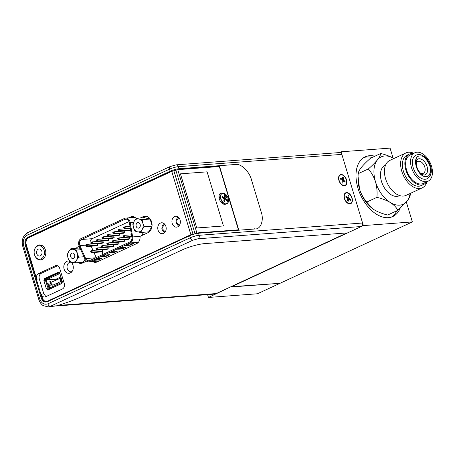 <?xml version="1.0" encoding="UTF-8"?>
<svg xmlns="http://www.w3.org/2000/svg" width="455" height="455" viewBox="0 0 455 455"><rect width="100%" height="100%" fill="white"/><g stroke="black" fill="none" stroke-linecap="round" stroke-linejoin="round"><path stroke-width="0.68" d="M391.419 217.075A32.897 20.23 65.1 0 0 396.862 210.773M372.139 157.481A32.897 20.23 65.1 0 0 366.884 156.969A32.897 20.23 65.1 0 0 363.807 157.567M400.161 208.242A32.897 20.23 -114.9 0 1 392.83 216.523A32.897 20.23 -114.9 0 1 388.342 217.672A32.897 20.23 -114.9 0 1 359.183 191.76A32.897 20.23 -114.9 0 1 365.143 156.844A32.897 20.23 -114.9 0 1 369.631 155.695A32.897 20.23 -114.9 0 1 374.88 156.207M339.39 152.579L341.074 151.799L390.066 148.114L393.063 158.039M406.332 201.986L412.349 221.915L279.996 283.311L230.998 286.997L363.352 225.595L412.349 221.915M230.924 286.735L208.453 297.456L257.445 293.776L279.996 283.311L230.924 286.735M341.074 151.799L363.352 225.595M55.8 297.485L56.613 297.428M56.346 305.999L213.918 294.163A10.966 8.423 -94.3 0 0 216.216 293.56L346.909 232.926M33.243 235.457L35.393 234.462M207.599 294.635L208.453 297.456M338.856 177.484A5.642 3.469 65.1 0 0 340.715 183.428A5.642 3.469 65.1 0 0 345.123 185.276A5.642 3.469 65.1 0 0 346.642 182.842A5.642 3.469 65.1 0 0 344.782 176.898A5.642 3.469 65.1 0 0 340.374 175.044A5.642 3.469 65.1 0 0 338.856 177.484M341.489 179.822L342.405 179.401L342.712 177.16L343.525 177.723L342.575 178.161M340.698 178.224L340.567 179.19M343.525 177.723L343.224 179.964L345.117 181.266L344.987 182.233L343.093 180.925L342.786 183.166L341.967 182.603L342.274 180.362L340.374 179.06L340.511 178.093L342.405 179.401M345.117 181.266L344.202 181.693M343.224 179.964L342.268 180.402M343.093 180.925L342.137 181.369M344.316 195.559A5.642 3.469 65.1 0 0 346.175 201.502A5.642 3.469 65.1 0 0 350.577 203.357A5.642 3.469 65.1 0 0 352.096 200.922A5.642 3.469 65.1 0 0 350.242 194.979A5.642 3.469 65.1 0 0 345.834 193.125A5.642 3.469 65.1 0 0 344.316 195.559M346.158 196.304L346.027 197.265M346.949 197.902L347.865 197.476L348.166 195.235L348.985 195.798L348.029 196.242M348.985 195.798L348.678 198.039L347.728 198.482M348.678 198.039L350.577 199.347L349.662 199.773M350.577 199.347L350.447 200.308L348.547 199.006L347.597 199.444M348.547 199.006L348.246 201.246L347.427 200.683L347.734 198.443L345.834 197.134L345.965 196.168L347.865 197.476M34.495 254.72A6.717 5.159 85.7 0 1 38.794 245.791A6.717 5.159 85.7 0 1 44.107 250.261A6.717 5.159 85.7 0 1 39.801 259.185A6.717 5.159 85.7 0 1 34.495 254.72M41.849 251.308A3.566 2.736 85.7 0 1 39.568 256.046A3.566 2.736 85.7 0 1 36.753 253.674A3.566 2.736 85.7 0 1 39.033 248.936A3.566 2.736 85.7 0 1 41.849 251.308M220.681 195.912A5.642 3.469 65.1 0 0 222.54 201.855A5.642 3.469 65.1 0 0 226.948 203.709A5.642 3.469 65.1 0 0 228.461 201.269A5.642 3.469 65.1 0 0 226.607 195.326A5.642 3.469 65.1 0 0 222.199 193.472A5.642 3.469 65.1 0 0 220.681 195.912M222.199 193.472L221.943 193.591A5.642 3.469 65.1 0 0 220.425 196.031A5.642 3.469 65.1 0 0 221.904 201.457A5.642 3.469 65.1 0 0 225.896 204.022M223.314 198.249L224.23 197.828L224.537 195.587L225.35 196.15L225.049 198.391L226.943 199.694L226.812 200.661L224.918 199.353L223.962 199.796M225.049 198.391L224.093 198.829M220.408 197.413L220.209 198.408L220.533 198.261M224.918 199.353L224.611 201.593L223.792 201.03L224.099 198.789L222.199 197.487L222.33 196.52L224.23 197.828M222.722 202.469L221.801 201.957L222.148 201.798M69.279 261.125A6.165 4.738 -94.3 0 0 68.091 261.016A6.165 4.738 -94.3 0 0 64.144 269.218A6.165 4.738 -94.3 0 0 69.018 273.318A6.165 4.738 -94.3 0 0 72.965 265.123A6.165 4.738 -94.3 0 0 70.866 261.915M70.036 261.665L69.228 262.552M180.066 219.85A5.483 4.214 -94.3 0 0 175.732 216.205A5.483 4.214 -94.3 0 0 172.223 223.49A5.483 4.214 -94.3 0 0 176.557 227.142A5.483 4.214 -94.3 0 0 180.066 219.85M177.888 216.779L176.233 219.901M226.994 198.408A5.989 3.686 65.1 0 0 221.761 193.045A5.989 3.686 65.1 0 0 219.139 198.135A5.989 3.686 65.1 0 0 219.35 198.983A5.989 3.686 65.1 0 0 220.999 202.139A5.989 3.686 65.1 0 0 225.936 203.999A5.989 3.686 65.1 0 0 226.994 198.408M220.396 196.321A3.344 2.059 65.1 0 0 220.18 196.401A3.344 2.059 65.1 0 0 219.27 198.698M220.396 197.419L219.532 197.032M35.12 256.222A7.536 5.79 -94.3 0 0 40.58 259.953A7.536 5.79 -94.3 0 0 45.409 249.937A7.536 5.79 -94.3 0 0 39.454 244.921A7.536 5.79 -94.3 0 0 34.608 249.425M41.593 245.279L41.092 245.62M165.899 226.425A5.483 4.214 -94.3 0 0 161.565 222.779A5.483 4.214 -94.3 0 0 158.056 230.065A5.483 4.214 -94.3 0 0 162.389 233.711A5.483 4.214 -94.3 0 0 165.899 226.425M163.72 223.354L162.065 226.471M344.384 198.528A5.989 3.686 -114.9 0 1 344.168 197.675A5.989 3.686 -114.9 0 1 346.795 192.59A5.989 3.686 -114.9 0 1 352.028 197.953A5.989 3.686 -114.9 0 1 350.97 203.544A5.989 3.686 -114.9 0 1 346.027 201.684A5.989 3.686 -114.9 0 1 344.384 198.528M348.49 198.13A3.344 2.059 65.1 0 0 347.91 197.151M338.924 180.447A5.989 3.686 -114.9 0 1 338.713 179.6A5.989 3.686 -114.9 0 1 341.335 174.515A5.989 3.686 -114.9 0 1 346.573 179.873A5.989 3.686 -114.9 0 1 345.516 185.464A5.989 3.686 -114.9 0 1 340.573 183.61A5.989 3.686 -114.9 0 1 338.924 180.447M343.036 180.049A3.344 2.059 65.1 0 0 342.45 179.071M343.4 181.136A3.344 2.059 65.1 0 0 343.298 180.737M348.854 199.216A3.344 2.059 65.1 0 0 348.752 198.818M167.548 173.15A16.448 2.918 163.2 0 0 159.995 176.074L57.529 223.61A32.897 5.841 -16.8 0 1 52.78 225.669M36.286 234.046L35.968 234.194M79.807 297.405A32.897 5.841 -16.8 0 1 65.23 303.075L57.085 305.777L50.42 306.278A10.966 8.423 85.7 0 1 48.122 306.886L43.288 305.652C42.81 305.39 40.376 303.974 38.794 299.47A2.741 0.489 163.2 0 1 39.665 298.81C41.45 303.32 44.186 304.992 47.889 303.826A2.741 1.683 -114.9 0 0 50.42 306.278L192.772 240.24L197.965 238.784L361.395 226.505L347.665 232.869L204.54 243.624A16.448 2.918 163.2 0 0 182.273 249.869L79.807 297.405M48.122 306.886L57.085 305.777M35.803 234.211L33.033 235.559M361.395 226.505A2.741 2.104 -94.3 0 0 362.572 223.013L341.853 154.381A2.741 2.104 -94.3 0 0 339.686 152.556L176.261 164.835L170.119 166.541A2.741 1.683 65.1 0 0 169.522 169.158A6.58 1.166 -16.8 0 1 178.428 166.661A2.741 2.104 -94.3 0 0 176.261 164.835M46.484 301.506A5.483 4.214 85.7 0 1 42.326 297.849L41.979 297.871L25.935 244.739A5.483 4.214 85.7 0 1 28.295 237.755L170.653 171.711L178.815 169.425A0.546 0.421 -94.3 0 0 179.048 168.725A6.58 1.166 163.2 0 0 170.147 171.222L169.522 169.158L27.169 235.195C23.762 237.328 22.579 240.82 23.626 245.672L39.665 298.81M341.853 154.381L178.428 166.661L179.048 168.725L235.741 164.465C240.923 163.373 249.488 171.671 251.427 179.662L261.233 212.138C264.099 220.055 260.817 229.246 255.215 228.962L198.522 233.222A0.546 0.421 -94.3 0 0 197.976 232.892L189.815 235.178A0.546 0.336 -114.9 0 0 189.621 235.724A6.58 1.166 -16.8 0 1 198.522 233.222L199.148 235.292A6.58 1.166 163.2 0 0 190.241 237.789L47.889 303.826M78.027 262.649A8.497 6.529 -94.3 0 0 81.07 263.36A8.497 6.529 -94.3 0 0 82.85 262.893L86.604 261.147M80.654 262.45L82.366 263.087M79.267 246.303L78.015 246.877A8.497 6.529 -94.3 0 0 76.144 248.265M78.015 246.877L79.477 246.769M79.688 247.247L78.766 248.066M97.023 261.238L97.751 261.648M92.82 261.557A6.853 5.267 -94.3 0 0 95.63 262.347A6.853 5.267 -94.3 0 0 97.063 261.966L136.745 243.561A6.853 5.267 -94.3 0 0 140.015 236.373L147.949 232.693A8.497 6.529 -94.3 0 0 151.612 221.864A8.497 6.529 -94.3 0 0 144.895 216.21A8.497 6.529 -94.3 0 0 143.115 216.677L145.742 216.483L142.933 217.786M133.588 216.716L130.676 216.933L128.702 217.848M136.187 218.525A6.853 5.267 -94.3 0 0 132.109 216.557A6.853 5.267 -94.3 0 0 130.676 216.933M151.629 224.127L151.009 222.068M142.495 235.224L142.045 232.374M146.22 216.284L145.742 216.483M162.333 229.98L164.431 232.823M42.099 259.014L42.645 259.282M222.091 202.549L222.222 202.248M220.647 201.673A3.344 2.059 65.1 0 0 222.791 202.538M223.883 201.093A3.344 2.059 65.1 0 0 223.905 200.211M42.326 297.849L41.2 294.112A4.385 3.367 -94.3 0 0 44.664 297.03A4.385 3.367 -94.3 0 0 45.585 296.785L62.346 289.01A4.385 3.367 -94.3 0 0 64.24 283.419L59.719 268.444A4.385 3.367 -94.3 0 0 56.249 265.527A4.385 3.367 -94.3 0 0 55.334 265.765L38.567 273.546A4.385 3.367 -94.3 0 0 36.679 279.131L26.288 244.71A5.483 4.214 85.7 0 1 28.648 237.726L171.745 171.342L177.757 169.652L219.327 166.53M196.89 233.011L177.757 169.652M194.928 233.421L175.789 170.045M173.804 170.602L192.943 233.984M171.745 171.342L190.878 234.712M57.552 265.754L41.189 273.347C39.375 274.484 38.743 276.344 39.301 278.932L43.822 293.913L45.989 296.597M48.554 289.659L45.466 280.513L46.177 278.414L59.184 272.386M44.601 278.534L43.896 280.633L46.387 288.897L48.031 289.898L61.561 283.624L62.272 281.526L59.776 273.262L58.132 272.261L44.601 278.534L46.177 278.414M58.479 272.17L58.826 272.209M47.69 289.989L48.031 289.898M176.494 223.405L178.599 226.249M69.905 271.635L71.065 272.522M189.593 235.417L47.809 301.193A5.483 4.214 85.7 0 1 47.257 301.392M143.115 216.677L140.305 217.985M47.809 301.193L47.456 301.221A5.483 4.214 85.7 0 1 46.308 301.523A5.483 4.214 85.7 0 1 41.979 297.871L41.234 298.082C42.542 301.392 44.55 302.615 47.263 301.762A0.546 0.336 -114.9 0 1 47.456 301.221L189.672 235.246M41.234 298.082L25.196 244.949C24.428 241.389 25.292 238.829 27.789 237.265L170.147 171.222A0.546 0.336 65.1 0 0 170.653 171.711M47.263 301.762L189.621 235.724L190.241 237.789A2.741 1.683 -114.9 0 0 192.772 240.24M28.648 237.726L28.295 237.755A0.546 0.336 -114.9 0 1 27.789 237.265M81.502 239.489A4.317 3.316 -94.3 0 0 79.642 244.989A4.317 3.316 -94.3 0 0 79.87 245.603L85.654 258.548A4.317 3.316 -94.3 0 0 88.833 260.806A4.317 3.316 -94.3 0 0 89.737 260.567L129.857 241.958A4.317 3.316 -94.3 0 0 131.87 237.112L129.374 222.637A4.317 3.316 -94.3 0 0 125.807 219.111A4.317 3.316 -94.3 0 0 124.903 219.35L81.502 239.489L92.166 238.687A4.317 3.316 -94.3 0 0 90.283 244.119M99.491 260.84L90.033 261.551A5.363 4.118 85.7 0 1 88.913 261.847A5.363 4.118 85.7 0 1 84.96 259.049L79.176 246.098A5.363 4.118 85.7 0 1 78.891 245.336A5.363 4.118 85.7 0 1 81.2 238.505L124.607 218.366A5.363 4.118 85.7 0 1 125.728 218.07A5.363 4.118 85.7 0 1 130.158 222.45L133.633 222.188M98.189 260.015L101.675 258.4L97.234 258.73L93.747 260.351L98.189 260.015L98.092 259.686L100.714 258.468M94.612 259.947L98.092 259.686M102.58 256.25L106.06 255.989L108.682 254.772M106.157 256.319L109.644 254.703L105.202 255.033L101.715 256.654L106.157 256.319L106.06 255.989M118.516 248.857L121.997 248.595L124.624 247.378M125.586 247.31L121.138 247.639L117.652 249.26L122.099 248.925L125.586 247.31M114.131 252.622L117.618 251.006L113.17 251.336L109.683 252.957L114.131 252.622L114.029 252.292L116.651 251.075M110.548 252.553L114.029 252.292M140.026 236.367L132.655 236.918L130.158 222.45M90.033 261.551L130.153 242.942L138.365 242.322M133.554 243.613L129.106 243.943L125.62 245.563L130.067 245.228L133.554 243.613M131.842 236.964L123.624 237.578L123.129 235.94L124.374 235.36L123.817 236.054L124.016 236.708L124.869 237.004L124.374 235.36L131.478 234.825M131.762 236.486L124.869 237.004L123.624 237.578L123.515 236.941L124.016 236.708M123.129 235.94L123.316 236.281L123.817 236.054M123.316 236.281L123.515 236.941M118.181 240.047L113.517 240.399L112.271 240.974L112.658 241.975L114.012 242.037L113.517 240.399L112.959 241.087L113.159 241.747M112.459 241.321L112.959 241.087M124.044 239.66L124.522 241.247L114.012 242.037L112.766 242.617L112.271 240.974M124.522 241.247L123.277 241.827L112.766 242.617L112.658 241.975M113.187 244.693L113.665 246.286L112.419 246.866L101.909 247.651L101.414 246.013L102.659 245.433L102.102 246.127L102.301 246.781L103.154 247.076L102.659 245.433L107.323 245.086M113.665 246.286L103.154 247.076L101.909 247.651L101.801 247.014L102.301 246.781M101.414 246.013L101.801 247.014M101.601 246.354L102.102 246.127M96.466 250.119L91.802 250.472L90.556 251.052L90.943 252.047L92.297 252.11L91.802 250.472L91.245 251.16L91.444 251.82M90.744 251.393L91.245 251.16M102.329 249.732L102.807 251.325L92.297 252.11L91.051 252.69L90.556 251.052M102.807 251.325L101.562 251.899L91.051 252.69L90.943 252.047M118.22 229.838L118.414 230.185L119.466 229.263L118.22 229.838L118.715 231.481L119.961 230.901L119.466 229.263L124.13 228.911M129.226 230.691L118.715 231.481L118.607 230.839L130.471 230.111L129.226 230.691M129.993 228.524L130.471 230.111M118.909 229.951L119.108 230.611M118.414 230.185L118.607 230.839M108.25 235.644L109.103 235.94L108.609 234.297L108.051 234.99L108.25 235.644M119.614 235.15L109.103 235.94L107.858 236.515L118.374 235.73L119.614 235.15L119.136 233.557M107.363 234.877L107.858 236.515L107.363 234.877L108.609 234.297L113.272 233.95M107.556 235.218L108.051 234.99M108.279 238.596L108.756 240.189L98.246 240.974L97.751 239.336L102.415 238.983M96.505 239.916L96.699 240.257L97.751 239.336L96.505 239.916L97 241.554L98.246 240.974L97.393 240.684L96.892 240.911L97 241.554L107.516 240.763L108.756 240.189M97.336 239.853L97.893 239.808M97.194 240.024L97.393 240.684M96.699 240.257L96.892 240.911M85.648 244.949L85.841 245.296L86.894 244.375L85.648 244.949L86.143 246.593L87.388 246.013L86.894 244.375L91.557 244.022M96.659 245.802L86.143 246.593L86.035 245.95L97.899 245.222L96.659 245.802M97.421 243.635L97.899 245.222M86.336 245.063L86.535 245.717M85.841 245.296L86.035 245.95M91.768 242.543L92.325 241.855L91.08 242.43L91.267 242.777L91.768 242.543L91.967 243.203L91.466 243.431L91.574 244.073L92.82 243.493L92.325 241.855L96.989 241.503M91.267 242.777L91.466 243.431M91.08 242.43L91.574 244.073L102.085 243.283L103.331 242.703L92.82 243.493L91.967 243.203M102.853 241.116L103.331 242.703M113.71 236.077L114.188 237.669L103.677 238.46L103.183 236.816L107.846 236.469M101.937 237.396L102.125 237.737L102.625 237.51L103.183 236.816L101.937 237.396L102.432 239.034L103.677 238.46L102.819 238.164L102.324 238.397L102.432 239.034L112.942 238.244L114.188 237.669M102.767 237.334L103.325 237.294M102.625 237.51L102.819 238.164M102.125 237.737L102.324 238.397M113.676 233.125L114.535 233.421L114.04 231.783L113.483 232.471L113.676 233.125M125.045 232.63L114.535 233.421L113.289 234.001L123.8 233.21L125.045 232.63L124.568 231.043M112.794 232.357L113.289 234.001L112.794 232.357L114.04 231.783L118.704 231.43M112.982 232.704L113.483 232.471M124.34 227.432L124.897 226.744L123.652 227.324L123.84 227.665L124.34 227.432L124.147 228.962L125.392 228.382L124.897 226.744L130.016 226.357M123.84 227.665L124.039 228.319M123.652 227.324L124.147 228.962L130.386 228.495M130.301 228.018L125.392 228.382L124.534 228.091M107.755 247.213L108.239 248.805L106.993 249.38L96.483 250.17L95.988 248.532L97.234 247.952L96.676 248.646L96.869 249.3L97.728 249.596L97.234 247.952L101.897 247.605M108.239 248.805L97.728 249.596L96.483 250.17L96.375 249.533L96.869 249.3M95.988 248.532L96.176 248.874L96.676 248.646M96.176 248.874L96.375 249.533M106.845 243.493L107.033 243.84L108.091 242.919L106.845 243.493L107.34 245.137L108.586 244.557L108.091 242.919L112.755 242.566M117.851 244.346L107.34 245.137L107.232 244.494L119.096 243.766L117.851 244.346M118.613 242.179L119.096 243.766M107.534 243.607L107.727 244.261M107.033 243.84L107.232 244.494M129.47 237.14L129.954 238.733L128.708 239.307L118.198 240.098L117.703 238.46L118.948 237.88L118.391 238.568L118.584 239.228L119.443 239.518L118.948 237.88L123.612 237.527M129.954 238.733L119.443 239.518L118.198 240.098L118.09 239.455L118.584 239.228M117.703 238.46L118.09 239.455M117.891 238.801L118.391 238.568M95.829 241.594L96.301 241.554M92.166 238.687L129.072 221.562M96.232 257.558L93.963 252.474M93.025 250.381L91.165 246.212M102.136 252.388L102.75 252.764L102.699 254.351L101.88 253.168L102.136 252.388M132.655 236.918A5.363 4.118 85.7 0 1 130.153 242.942M126.484 245.16L129.965 244.898L132.593 243.681M52.507 286.724L51.995 285.04A1.644 1.263 -94.3 0 0 51.739 284.5M51.438 284.182A1.644 1.263 -94.3 0 0 51.125 284.005L48.048 284.238A1.644 1.263 85.7 0 1 48.918 285.268L49.51 287.236L51.779 287.065M61.033 277.419A1.644 1.263 85.7 0 1 60.833 278.306A1.644 1.263 85.7 0 0 60.72 279.797L61.311 281.759A0.825 0.631 85.7 0 1 60.959 282.805L50.329 287.736A0.825 0.631 85.7 0 1 49.51 287.236M51.182 284.034L50.442 281.577L49.908 281.821M51.125 284.005A1.644 1.263 -94.3 0 1 50.255 282.976L49.845 281.622L50.442 281.577M60.885 276.941L56.266 279.086L56.369 279.876M57.347 283.101L57.711 284.312M48.048 284.238A1.644 1.263 85.7 0 1 47.178 283.209L46.291 279.836L59.821 273.557M61.453 278.807A2.576 1.979 85.7 0 1 61.436 278.841A0.711 0.546 85.7 0 0 61.385 279.484L61.982 281.446A1.752 1.348 85.7 0 1 61.226 283.681L50.596 288.612A1.752 1.348 85.7 0 1 48.844 287.543L48.247 285.581A0.711 0.546 85.7 0 0 47.872 285.131A2.576 1.979 85.7 0 1 46.507 283.516L45.557 280.354A1.098 0.842 85.7 0 1 46.029 278.955L59.503 272.704M60.953 277.999L50.903 282.413L51.489 284.347L52.86 285.183L60.31 281.73L60.833 280.172M60.458 281.292L61.084 281.002M60.777 278.432L60.441 278.46M60.634 279.103L60.316 278.045M73.312 289.363L74.125 289.3M72.021 271.555A4.795 3.686 85.7 0 1 67.289 268.598A4.795 3.686 85.7 0 1 67.846 263.854A4.795 3.686 85.7 0 1 71.327 262.313M70.701 256.705A2.77 2.127 85.7 0 1 72.476 253.025A2.77 2.127 85.7 0 1 74.66 254.868A2.77 2.127 85.7 0 1 72.885 258.548A2.77 2.127 85.7 0 1 70.701 256.705M67.966 257.803L68.057 258.104A6.529 5.016 -94.3 0 0 71.833 262.165L72.072 262.222A6.529 5.016 -94.3 0 0 76.548 260.152L76.696 259.907A6.529 5.016 -94.3 0 0 77.395 253.771L77.304 253.469A6.529 5.016 -94.3 0 0 73.528 249.408L70.906 248.657L68.813 251.422L67.312 254.373L67.966 257.803A6.529 5.016 85.7 0 1 68.665 251.666M68.057 258.104L69.456 261.477L71.833 262.165M73.289 249.351A6.529 5.016 -94.3 0 0 68.813 251.422M77.304 253.469L76.65 250.045L73.528 249.408M72.072 262.222L75.194 262.859L76.548 260.152M76.696 259.907L78.795 257.143L77.395 253.771M85.057 259.248L83.157 262.262L75.194 262.859M83.936 256.757L78.795 257.143M80.797 249.732L76.65 250.045M70.906 248.657L78.869 248.06L80.194 248.379M136.193 226.323A2.77 2.127 85.7 0 1 137.962 222.643A2.77 2.127 85.7 0 1 140.151 224.486A2.77 2.127 85.7 0 1 138.377 228.165A2.77 2.127 85.7 0 1 136.193 226.323M133.457 227.42L133.548 227.722A6.529 5.016 -94.3 0 0 137.325 231.783L137.564 231.845A6.529 5.016 -94.3 0 0 142.04 229.769L142.188 229.525A6.529 5.016 -94.3 0 0 142.887 223.388L142.796 223.092A6.529 5.016 -94.3 0 0 139.02 219.026L136.398 218.275L134.305 221.045L132.803 223.991L133.457 227.42A6.529 5.016 85.7 0 1 134.151 221.284M133.548 227.722L134.947 231.094L137.325 231.783M138.775 218.969A6.529 5.016 -94.3 0 0 134.305 221.045M142.796 223.092L142.142 219.663L139.02 219.026M137.564 231.845L140.686 232.477L142.04 229.769M142.188 229.525L144.286 226.761L142.887 223.388M151.959 226.618L148.649 231.879L140.686 232.477M152.015 226.18L144.286 226.761M136.398 218.275L144.36 217.678L150.099 219.06L152.061 225.555M150.099 219.06L142.142 219.663M178.815 169.425L219.282 166.382L238.437 229.826M219.356 165.694L238.829 230.196M207.099 171.842L180.436 173.844L196.77 227.966L223.439 225.959L207.099 171.842M180.436 173.844L196.77 227.966M223.439 225.959L196.526 228.08M419.954 155.974C410.814 156.071 417.36 177.751 426.153 176.506C435.298 176.404 428.752 154.723 419.954 155.974M416.018 155.109A13.053 8.031 65.1 0 0 413.652 168.97A13.053 8.031 65.1 0 0 425.226 179.253A13.053 8.031 65.1 0 0 427.006 178.798C433.393 175.044 431.858 166.314 427.865 160.291C425.095 155.65 419.044 153.909 418.253 154.535L416.018 155.115M417.849 159.062A8.702 5.352 -114.9 0 1 419.038 158.755A8.702 5.352 -114.9 0 1 426.75 165.614A8.702 5.352 -114.9 0 1 425.175 174.851L424.441 175.038C421.057 174.817 418.355 171.677 416.331 165.62C415.802 158.579 417.03 160.444 417.849 159.062M397.863 210.307L406.941 201.241A26.111 16.056 -114.9 0 1 390.276 202.492C393.854 204.824 396.379 207.429 397.863 210.307L387.705 215.022C382.644 213.844 378.19 212.132 374.34 209.886L371.906 208.168L366.753 202.071C363.613 198.494 361.219 194.205 359.575 189.212L358.051 176.398L358.176 173.668C358.295 172.104 359.393 169.977 361.475 167.281C363.767 164.505 366.793 161.485 370.552 158.215L380.71 153.5C380.59 155.064 379.493 157.191 377.411 159.887A26.111 16.056 -114.9 0 1 384.748 155.963A26.111 16.056 -114.9 0 1 393.888 158.516M399.672 195.587L399.24 195.786A16.778 10.317 -114.9 0 1 396.948 196.372A16.778 10.317 -114.9 0 1 382.075 183.155A16.778 10.317 -114.9 0 1 385.118 165.341L385.544 165.142M413.766 153.278A19.281 11.858 65.1 0 0 408.607 152.232A19.281 11.858 65.1 0 0 405.979 152.908L389.793 160.416A19.281 11.858 65.1 0 0 386.301 180.885A19.281 11.858 65.1 0 0 403.386 196.071A19.281 11.858 65.1 0 0 406.019 195.394L422.206 187.887A19.281 11.858 65.1 0 0 426.955 181.699M405.979 152.908A19.281 11.858 65.1 0 0 402.487 173.372A19.281 11.858 65.1 0 0 419.573 188.563A19.281 11.858 65.1 0 0 422.206 187.887M413.345 153.477A16.778 10.317 65.1 0 0 411.809 153.432A16.778 10.317 65.1 0 0 409.517 154.023L407.032 155.178A16.778 10.317 65.1 0 0 403.989 172.991A16.778 10.317 65.1 0 0 418.862 186.209A16.778 10.317 65.1 0 0 421.154 185.617L423.645 184.463A16.778 10.317 65.1 0 0 426.528 181.898M409.517 154.023A16.778 10.317 65.1 0 0 406.48 171.831A16.778 10.317 65.1 0 0 421.353 185.048A16.778 10.317 65.1 0 0 423.645 184.463M414.92 152.743L409.989 155.03A15.663 9.635 65.1 0 0 407.151 171.66A15.663 9.635 65.1 0 0 421.04 184.002A15.663 9.635 65.1 0 0 423.173 183.456L428.104 181.164A15.663 9.635 65.1 0 0 430.942 164.539A15.663 9.635 65.1 0 0 417.053 152.198A15.663 9.635 65.1 0 0 414.92 152.743A15.663 9.635 65.1 0 0 412.082 169.374A15.663 9.635 65.1 0 0 425.965 181.716A15.663 9.635 65.1 0 0 428.104 181.164M416.12 164.192A6.529 4.015 -114.9 0 1 417.866 161.451A6.529 4.015 -114.9 0 1 418.754 161.224A6.529 4.015 -114.9 0 1 424.543 166.365A6.529 4.015 -114.9 0 1 423.36 173.292A6.529 4.015 -114.9 0 1 422.467 173.52A6.529 4.015 -114.9 0 1 420.141 172.855M375.512 181.818A26.111 16.056 -114.9 0 1 377.411 159.887C375.119 162.657 372.093 165.683 368.334 168.953C371.473 172.53 373.862 176.819 375.512 181.818C376.911 186.868 377.377 192.05 376.911 197.356C381.973 198.534 386.426 200.245 390.276 202.492A26.111 16.056 -114.9 0 1 375.512 181.818M410.114 193.494A26.111 16.056 -114.9 0 1 406.941 201.241C409.011 198.573 410.109 196.446 410.239 194.854L410.325 193.398M394.081 158.636C390.276 156.406 385.823 154.694 380.71 153.5M358.176 173.668L368.334 168.953M358.051 176.398L358 178.405A26.111 16.056 65.1 0 0 359.575 189.212A26.111 16.056 65.1 0 0 371.758 208.054A26.111 16.056 65.1 0 0 371.894 208.162L371.758 208.054M366.753 202.071L376.911 197.356M58.115 305.436L216.216 293.56M54.23 298.213L55.044 298.15M159.995 176.074L160.149 176.585M43.202 230.116L43.39 230.753M57.529 223.61L57.683 224.122M27.169 235.195A2.741 1.683 -114.9 0 1 27.766 232.579C22.966 235.542 21.294 240.126 22.75 246.337A2.741 0.489 -16.8 0 1 23.626 245.672M197.965 238.784A2.741 2.104 -94.3 0 0 199.148 235.292L362.572 223.013M25.196 244.949L26.288 244.71M38.567 273.546L41.189 273.347M55.334 265.765L57.194 265.623M43.822 293.913L41.2 294.112M45.466 280.513L43.896 280.633M46.387 288.897L47.963 288.777M36.679 279.131L39.301 278.932M255.215 228.962A0.546 0.421 -94.3 0 0 254.783 228.598M85.654 258.548L95.715 257.797M85.716 245.165L79.87 245.603M126.74 219.213L124.903 219.35M51.995 285.04L48.918 285.268M61.982 282.726L62.284 282.703M50.255 282.976L47.178 283.209M56.192 279.296L46.222 280.041M56.266 279.086L46.291 279.836M419.965 156.008C416.513 155.673 415.233 159.256 416.12 166.757C419.703 174.06 423.042 177.302 426.147 176.472C429.6 176.807 430.879 173.224 429.986 165.717C426.409 158.414 423.07 155.178 419.965 156.008M42.139 245.541L38.794 245.791M43.145 258.935L39.801 259.185M170.119 166.541L27.766 232.579M22.75 246.337L38.794 299.47M238.716 229.809L198.09 232.858L189.735 235.201M47.383 301.238L46.308 301.523M165.228 231.902L161.792 228.291L164.647 224.144M125.728 218.07L134.959 217.376M88.913 261.847L98.951 261.096M179.395 225.327L175.96 221.721L178.815 217.57"/></g></svg>
